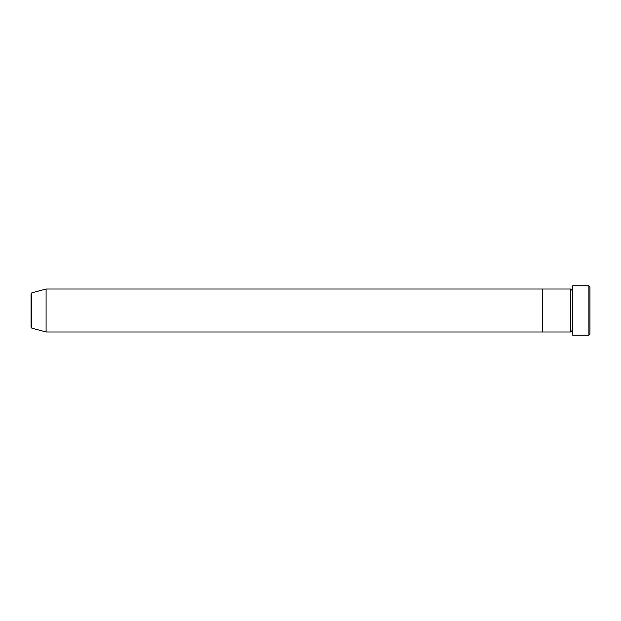 <?xml version="1.0" encoding="UTF-8"?>
<svg xmlns="http://www.w3.org/2000/svg" width="621" height="621" viewBox="0 0 621 621"><rect width="100%" height="100%" fill="white"/><g stroke="black" fill="none" stroke-linecap="round" stroke-linejoin="round"><path stroke-width="0.47" stroke-dasharray="3.1 2.33" d="M589.95 334.145L589.95 286.855M588.879 285.776L588.879 335.224M572.756 335.224L572.756 285.776M570.606 331.994L570.606 289.006M542.661 331.994L542.661 289.006L542.661 331.994M572.756 310.5L572.756 331.994L572.756 310.5M31.05 293.857L31.05 327.143M46.094 331.994L46.094 289.006M31.85 328.175L31.85 292.825"/><path stroke-width="0.93" d="M588.879 285.776L589.95 286.855L589.95 334.145L588.879 335.224L588.879 285.776L572.756 285.776L572.756 335.224L588.879 335.224M570.606 289.006L570.606 331.994L542.661 331.994L542.661 310.5L542.661 331.994L46.094 331.994L46.094 289.006L542.661 289.006L542.661 310.5L542.661 289.006L570.606 289.006L571.677 290.077L572.756 289.006M31.05 327.143L31.05 293.857L31.85 292.825L31.85 328.175L31.05 327.143M572.756 331.994L571.677 330.923L570.606 331.994M31.85 328.175L46.094 331.994M31.85 292.825L46.094 289.006"/></g></svg>
